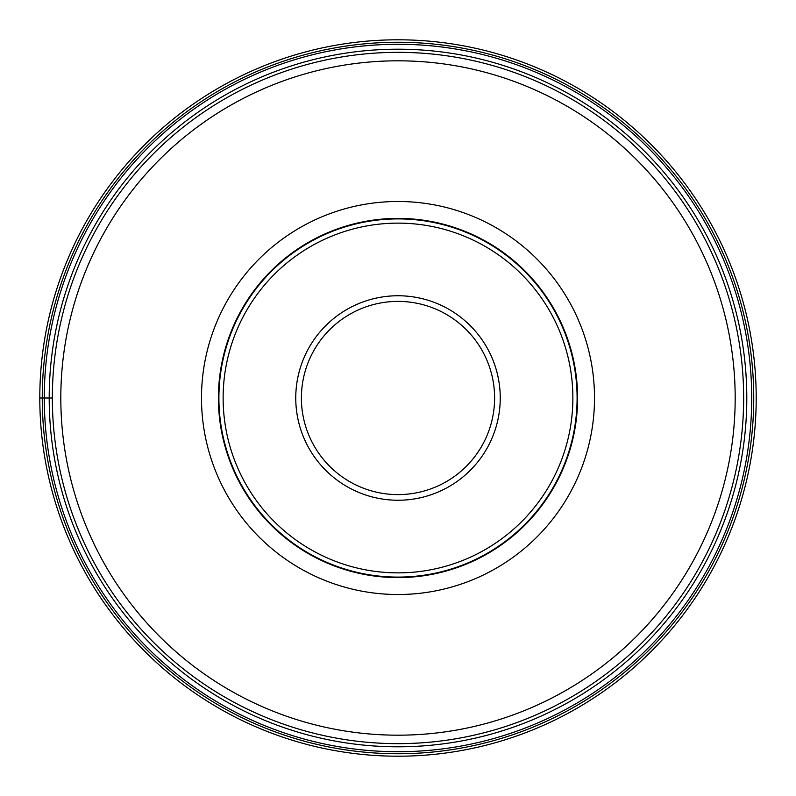 <?xml version="1.0" encoding="UTF-8"?>
<svg xmlns="http://www.w3.org/2000/svg" width="796" height="796" viewBox="0 0 796 796"><rect width="100%" height="100%" fill="white"/><g stroke="black" fill="none" stroke-linecap="round" stroke-linejoin="round"><path stroke-width="1.19" d="M39.8 398A358.2 358.2 0 0 0 398 756.2A358.2 358.2 0 0 0 756.2 398A358.2 358.2 0 0 0 398 39.8A358.2 358.2 0 0 0 39.8 398L42.258 398A355.742 355.742 0 0 1 398 42.258A355.742 355.742 0 0 1 753.742 398A355.742 355.742 0 0 1 398 753.742A355.742 355.742 0 0 1 42.258 398L44.287 398A353.713 353.713 0 0 0 398 751.713A353.713 353.713 0 0 0 751.713 398A353.713 353.713 0 0 0 398 44.287A353.713 353.713 0 0 0 44.287 398L49.203 398A348.797 348.797 0 0 1 398 49.203A348.797 348.797 0 0 1 746.797 398A348.797 348.797 0 0 1 398 746.797A348.797 348.797 0 0 1 49.203 398L52.347 398A345.653 345.653 0 0 0 397.851 743.653A345.653 345.653 0 0 0 743.653 398A345.653 345.653 0 0 0 398.149 52.347A345.653 345.653 0 0 0 52.347 398A345.653 345.653 0 0 0 397.851 743.653A345.653 345.653 0 0 0 743.653 398M301.395 398A96.605 96.605 0 0 1 398.1 301.395A96.605 96.605 0 0 1 494.605 398.209A96.605 96.605 0 0 1 397.9 494.605A96.605 96.605 0 0 1 301.395 397.791A96.605 96.605 0 0 1 398.1 301.395A96.605 96.605 0 0 1 494.605 398.209A96.605 96.605 0 0 1 397.9 494.605A96.605 96.605 0 0 1 301.395 398M218.9 398A179.1 179.1 0 0 1 398 218.9A179.1 179.1 0 0 1 577.1 398A179.1 179.1 0 0 1 398 577.1A179.1 179.1 0 0 1 218.9 398M218.403 398A179.597 179.597 0 0 0 398 577.597A179.597 179.597 0 0 0 577.597 398A179.597 179.597 0 0 1 398 577.597A179.597 179.597 0 0 1 218.403 398A179.597 179.597 0 0 1 398 218.403A179.597 179.597 0 0 1 577.597 398A179.597 179.597 0 0 0 398 218.403A179.597 179.597 0 0 0 218.403 398A179.597 179.597 0 0 1 398 218.403A179.597 179.597 0 0 1 577.597 398M594.513 398A196.512 196.512 0 0 1 398 594.513A196.512 196.512 0 0 1 201.488 398A196.512 196.512 0 0 1 398 201.488A196.512 196.512 0 0 1 594.513 398M60.814 398A337.186 337.186 0 0 0 397.851 735.186A337.186 337.186 0 0 0 735.186 398A337.186 337.186 0 0 0 398.149 60.814A337.186 337.186 0 0 0 60.814 398M295.754 398A102.246 102.246 0 0 1 398.109 295.754A102.246 102.246 0 0 1 500.246 398.219A102.246 102.246 0 0 1 397.891 500.246A102.246 102.246 0 0 1 295.754 398M572.871 398A174.871 174.871 0 0 0 398 223.129A174.871 174.871 0 0 0 223.129 398A174.871 174.871 0 0 0 398 572.871A174.871 174.871 0 0 0 572.871 398"/></g></svg>
